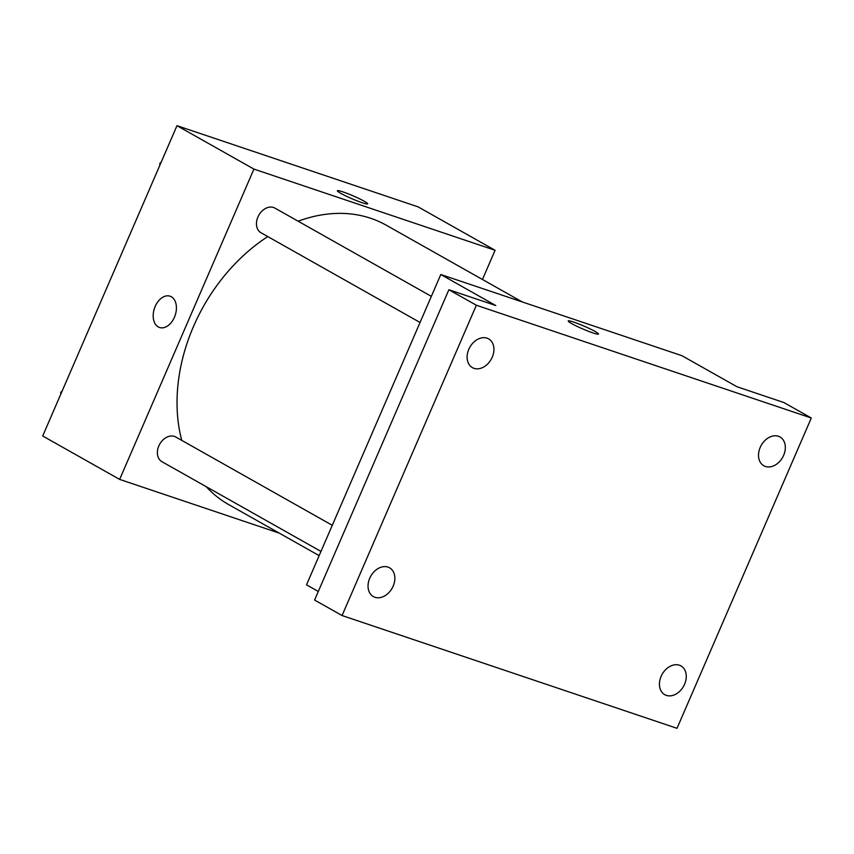 <?xml version="1.0" encoding="UTF-8"?>
<svg xmlns="http://www.w3.org/2000/svg" width="854" height="854" viewBox="0 0 854 854"><rect width="100%" height="100%" fill="white"/><g stroke="black" fill="none" stroke-linecap="round" stroke-linejoin="round"><path stroke-width="1.28" d="M279.322 533.152L119.645 479.404L42.7 435.988L176.981 125.687L418.14 206.881L495.085 250.286L482.457 279.482M119.645 479.404L253.926 169.092L176.981 125.687M253.926 169.092L495.085 250.286M337.373 190.741A16.514 1.559 -156.6 0 1 347.717 193.634A16.514 1.559 -156.6 0 1 364.242 201.245A16.514 1.559 -156.6 0 1 367.679 203.85A16.514 1.559 -156.6 0 1 351.912 198.715A16.514 1.559 -156.6 0 1 337.373 190.73A16.514 1.559 -156.6 0 1 347.706 193.623A16.514 1.559 -156.6 0 1 364.242 201.234A16.514 1.559 -156.6 0 1 367.679 203.85M522.285 301.953L386.168 225.168A160.371 119.208 119.4 0 0 298.131 221.207M267.772 236.579A160.371 119.208 119.4 0 0 181.742 440.376M206.22 486.673A160.371 119.208 119.4 0 0 228.573 504.522L319.15 555.634M332.281 525.295L175.828 437.034A14.155 10.515 119.4 0 0 159.709 444.187A14.155 10.515 119.4 0 0 161.918 461.683L320.976 551.417M431.345 296.359L274.892 208.098A14.155 10.515 119.4 0 0 258.783 215.261A14.155 10.515 119.4 0 0 260.993 232.747L420.051 322.481M155.182 306.415A16.514 10.931 108.6 0 1 170.074 296.199A16.514 10.931 108.6 0 1 175.166 315.329A16.514 10.931 108.6 0 1 159.538 327.488A16.514 10.931 108.6 0 1 155.182 306.415M159.538 327.488A16.514 10.931 108.6 0 1 155.193 306.415A16.514 10.931 108.6 0 1 170.074 296.199M440.803 274.518L681.962 355.712L736.927 386.723L783.823 402.512L811.3 418.012L677.019 728.313L342.07 615.542L314.592 600.042L448.873 289.741L495.768 305.529L440.803 274.518L306.522 584.819L318.307 591.47M342.07 615.542L476.351 305.241L448.873 289.741M476.351 305.241L811.3 418.012M568.22 320.965A16.514 1.559 -156.6 0 1 578.564 323.869A16.514 1.559 -156.6 0 1 595.089 331.469A16.514 1.559 -156.6 0 1 598.515 334.074A16.514 1.559 -156.6 0 1 582.748 328.95A16.514 1.559 -156.6 0 1 568.22 320.965A16.514 1.559 -156.6 0 1 578.553 323.858A16.514 1.559 -156.6 0 1 595.089 331.469A16.514 1.559 -156.6 0 1 598.515 334.074M387.983 567.109A16.514 12.276 -60.6 0 1 389.563 567.814A16.514 12.276 -60.6 0 1 392.68 587.189A16.514 12.276 -60.6 0 1 374.927 597.277A16.514 12.276 -60.6 0 1 373.337 596.572A16.514 12.276 -60.6 0 1 370.22 577.187A16.514 12.276 -60.6 0 1 387.983 567.109M679.378 665.213A16.514 12.276 -60.6 0 1 680.969 665.917A16.514 12.276 -60.6 0 1 684.086 685.303A16.514 12.276 -60.6 0 1 666.323 695.38A16.514 12.276 -60.6 0 1 664.743 694.676A16.514 12.276 -60.6 0 1 661.615 675.3A16.514 12.276 -60.6 0 1 679.378 665.213M778.453 436.277A16.514 12.276 -60.6 0 1 780.033 436.992A16.514 12.276 -60.6 0 1 783.161 456.367A16.514 12.276 -60.6 0 1 765.397 466.455A16.514 12.276 -60.6 0 1 763.807 465.74A16.514 12.276 -60.6 0 1 760.69 446.364A16.514 12.276 -60.6 0 1 778.453 436.277M487.047 338.173A16.514 12.276 -60.6 0 1 488.627 338.878A16.514 12.276 -60.6 0 1 491.755 358.253A16.514 12.276 -60.6 0 1 473.991 368.341A16.514 12.276 -60.6 0 1 472.411 367.636A16.514 12.276 -60.6 0 1 469.284 348.261A16.514 12.276 -60.6 0 1 487.047 338.173M60.805 394.153L60.783 392.338L62.171 391.004M61.435 392.701L60.783 392.338M159.869 165.217L159.847 163.402L161.235 162.068M160.499 163.765L159.847 163.402"/></g></svg>
